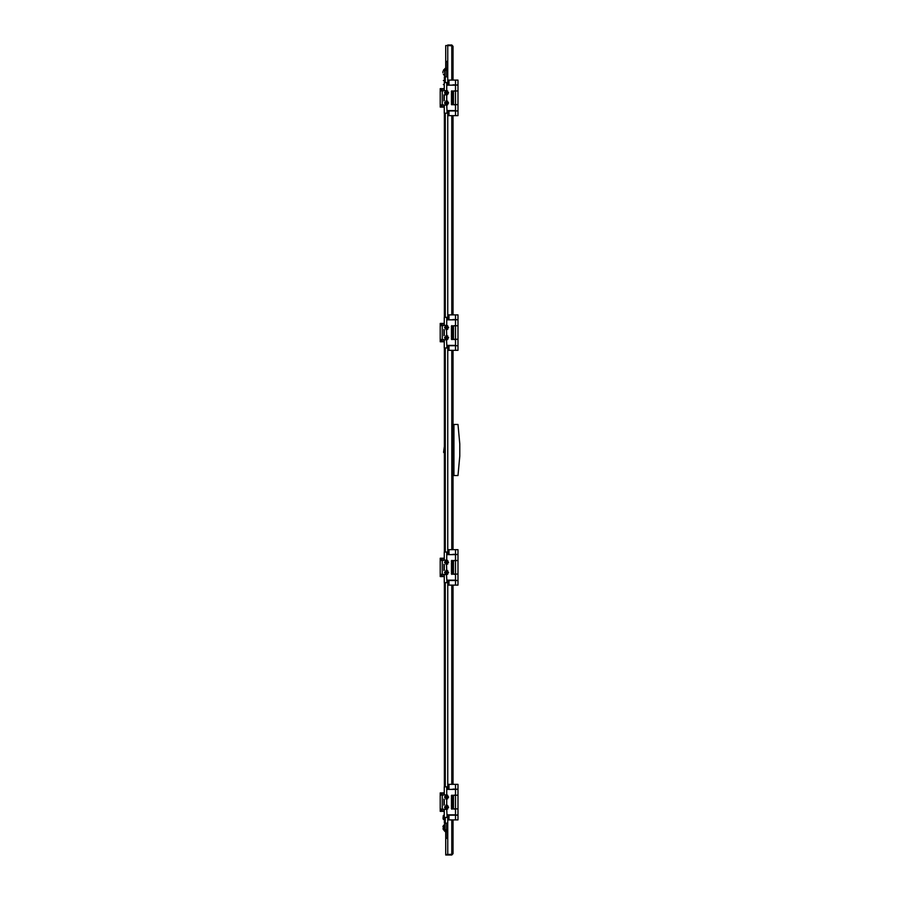 <?xml version="1.0" encoding="UTF-8"?>
<svg xmlns="http://www.w3.org/2000/svg" width="900" height="900" viewBox="0 0 900 900"><rect width="100%" height="100%" fill="white"/><g stroke="black" fill="none" stroke-linecap="round" stroke-linejoin="round"><path stroke-width="1.35" d="M447.761 823.151L444.42 823.151L444.42 817.436M447.761 76.849L444.42 76.849L444.42 82.564M444.42 829.688L443.396 829.688L443.396 825.604L442.957 826.785M443.396 819.484L443.396 815.4L442.969 818.347L443.396 819.484L444.42 819.484M442.957 72.742L442.969 71.449M444.218 809.077L444.218 810.191L443.599 809.066M444.218 829.688L444.218 830.61L443.599 829.688M443.599 825.604L444.218 824.681L444.218 825.604M444.218 452.959L443.599 452.351L444.218 447.041L444.42 452.959M443.599 90.934L444.218 89.809L444.218 90.922M444.218 74.396L444.218 75.319L443.599 74.396M443.599 70.312L444.218 69.39L444.218 70.312M447.131 809.291L440.19 809.066L440.19 811.316L443.689 811.316L443.689 809.663M445.905 794.88L440.19 795.184L440.19 792.945L444.274 792.945M453.071 795.398L457.976 795.184L457.976 789.266L453.071 789.064M447.761 814.883L448.988 815.197L448.988 819.889L457.976 819.889L457.976 814.995L453.071 815.197M453.071 808.864L457.976 808.864L452.261 808.864L452.385 797.231L452.261 807.03M447.671 814.883L447.007 817.436L444.274 817.436L444.274 809.381M445.905 805.095L447.131 805.174M447.131 799.087L445.905 799.166M447.671 789.367L447.007 786.825L444.274 786.825L444.274 794.88L447.131 794.959M445.894 805.196L445.905 809.381M452.261 797.231L452.261 795.398L453.476 795.398L453.476 808.864M457.976 789.266L447.761 789.367M457.976 789.064L457.976 784.373L448.988 784.373L448.988 789.064M457.976 815.197L448.988 815.197M448.988 819.889L447.761 819.889L447.761 855L445.725 855L447.761 854.505L445.725 854.482L445.725 831.724M455.524 585.135L455.524 580.444L457.976 580.444L457.976 585.135L447.761 585.135L447.761 784.373L448.988 784.373M457.976 795.184L453.476 795.398M447.131 574.538L440.19 574.312L440.19 576.562L443.689 576.562L443.689 574.312M445.905 560.126L440.19 560.441L440.19 558.191L444.274 558.191M447.131 339.784L440.19 339.559L440.19 341.809L443.689 341.809L443.689 339.559M445.905 325.373L440.19 325.688L440.19 323.438L444.274 323.438M447.131 105.041L440.19 104.816L440.19 107.055L443.689 107.055L443.689 104.816M445.905 90.619L440.19 90.934L440.19 88.684L444.274 88.684M453.071 560.644L457.976 560.441L457.976 554.512L453.071 554.31M457.976 580.444L453.071 580.444M453.071 574.11L457.976 574.11L452.261 574.11L452.385 562.477L452.261 572.276M447.671 580.14L447.007 582.683L444.274 582.683L444.274 574.627M445.905 570.341L447.131 570.42M447.131 564.334L445.905 564.413M447.671 554.614L447.007 552.071L444.274 552.071L444.274 560.126L447.131 560.216M446.006 570.409L445.905 574.627M452.261 562.477L452.261 560.644L453.476 560.644L453.476 574.11M457.976 554.512L447.761 554.614M457.976 554.31L457.976 549.619L448.988 549.619L448.988 554.31M455.524 350.381L455.524 345.69L457.976 345.69L457.976 350.381L447.761 350.381L447.761 549.619L448.988 549.619M457.976 560.441L453.476 560.644M447.761 580.14L448.988 580.444L448.988 585.135M453.071 325.89L457.976 325.688L457.976 319.759L453.071 319.556M457.976 345.69L453.071 345.69M453.071 339.356L457.976 339.356L452.261 339.356L452.261 337.522M447.671 345.386L447.007 347.929L444.274 347.929L444.274 339.874M445.905 335.588L447.131 335.666M447.131 329.58L445.905 329.659M447.671 319.86L447.007 317.317L444.274 317.317L444.274 325.373L447.131 325.463M446.006 335.655L445.905 339.874M452.261 327.724L452.385 337.522L452.261 325.89L453.476 325.89L453.476 339.356M457.976 319.759L447.761 319.86M457.976 319.556L457.976 314.865L448.988 314.865L448.988 319.556M455.524 115.627L455.524 110.936L457.976 110.936L457.976 115.627L447.761 115.627L447.761 314.865L448.988 314.865M457.976 325.688L453.476 325.89M447.761 345.386L448.988 345.69L448.988 350.381M453.071 91.136L457.976 90.934L457.976 85.005L453.071 84.802M457.976 110.936L453.071 110.936M453.071 104.603L457.976 104.603L452.261 104.603L452.385 92.97L452.261 102.769M447.671 110.633L447.007 113.175L444.274 113.175L444.274 105.12M445.905 100.834L447.131 100.913M447.131 94.826L443.869 94.804L445.894 94.804L446.006 90.698M447.671 85.117L447.007 82.564L444.274 82.564L444.274 90.619L447.131 90.709M446.006 100.901L445.905 105.12M452.261 92.97L452.261 91.136L453.476 91.136L453.476 104.603M457.976 85.005L447.761 85.117M457.976 84.802L457.976 80.111L448.988 80.111L448.988 84.802M452.374 45.765L447.761 45.517L447.761 80.111L448.988 80.111M457.976 90.934L453.476 91.136M447.761 110.633L448.988 110.936L448.988 115.627M447.761 808.92L446.546 809.314L444.465 807.232L446.546 805.151L447.761 805.545M447.761 798.716L446.546 799.11L444.465 797.029L446.546 794.947L447.761 795.341M447.761 563.962L446.546 564.356L444.465 562.275L446.546 560.194L447.761 560.587M447.761 574.166L446.546 574.56L444.465 572.479L446.546 570.398L447.761 570.791M447.761 339.412L446.546 339.806L444.465 337.725L446.546 335.644L447.761 336.037M447.761 104.659L446.546 105.052L444.465 102.971L446.546 100.89L447.761 101.284M447.761 329.209L446.546 329.603L444.465 327.521L446.546 325.44L447.761 325.834M447.761 94.455L446.546 94.849L444.465 92.767L446.546 90.686L447.761 91.08M453.071 362.902L453.071 363.589M453.071 74.666L453.071 75.353M453.071 404.348L453.071 405.022M453.071 537.097L453.071 536.411M453.071 825.334L453.071 824.648M453.071 495.652L453.071 494.978M453.071 449.662L453.071 450.338M453.071 46.305L451.766 45L453.071 46.305L453.071 80.111M453.071 115.627L453.071 314.865M453.071 350.381L453.071 549.619M453.071 585.135L453.071 784.373M453.071 819.889L453.071 853.695L451.766 854.482L447.761 854.482L452.261 854.28M447.761 91.001L447.761 94.534M447.761 101.205L447.761 104.737M447.761 325.755L447.761 329.287M447.761 335.959L447.761 339.491M447.761 560.509L447.761 564.041M447.761 570.712L447.761 574.245M447.761 795.262L447.761 798.795M447.761 805.466L447.761 808.999M451.766 819.889L451.766 855L453.071 853.695M451.766 855L447.761 855M451.766 45L447.761 45M451.766 80.111L451.766 45.495L445.725 45.517L445.725 68.276M444.42 786.825L444.42 582.683M444.42 552.071L444.42 347.929M444.42 317.317L444.42 113.175M445.027 823.613L444.42 830.812L445.331 831.724L447.761 831.724M445.027 824.479L445.027 830.812L446.659 831.116L446.659 830.295L447.761 830.295M445.027 76.388L444.42 69.188L445.331 68.276L447.761 68.276M445.027 75.521L445.027 69.188L446.659 68.884L445.027 70.515L447.761 69.84M446.479 830.104L445.027 829.485L445.027 823.151M446.659 823.151L446.659 830.16L447.761 830.16M445.027 829.485L446.659 831.116L447.761 831.116M446.017 829.98L446.659 830.295L446.017 829.98M447.761 68.884L446.659 68.884L446.017 70.02L447.761 69.705M445.061 70.2L445.027 76.849M442.957 71.494L442.912 72.394M457.976 475.515L459.81 456.12L459.81 443.88L457.976 424.485L453.892 424.485L453.892 475.515L457.976 475.515M453.892 475.436L453.071 475.436M453.071 424.564L453.892 424.564M447.761 839.16L446.332 837.731L446.332 831.724M447.761 60.637L446.332 62.066L446.332 68.276M443.599 74.7L444.42 75.319M444.218 69.39L443.599 70.009M444.274 811.316L443.689 811.316M446.546 809.381L448.695 807.232L446.164 805.129M446.546 799.166L448.695 797.029L446.164 794.914M446.006 794.947L446.017 799.099M440.19 809.066L440.19 795.184M457.976 814.995L457.976 809.066M446.726 794.891L446.726 786.825L447.536 789.367L455.524 789.367L455.524 795.082L451.44 795.499L451.44 808.762L455.524 809.168L455.524 814.883L447.536 814.883L447.098 817.189M444.274 805.095L444.274 799.166M444.274 809.269L446.164 809.336M445.905 809.28L446.726 809.37L447.131 817.031M446.726 805.095L446.726 799.166L445.905 799.076M457.976 808.864L457.976 795.398M447.761 784.373L447.761 789.064M447.761 815.197L447.761 819.889M445.804 806.749L445.804 807.716M447.311 806.771L446.625 806.355M445.826 807.739L447.221 807.739L446.546 807.232M447.311 796.567L446.186 796.511M445.826 797.524L446.659 797.861L447.345 796.658M445.928 796.961L445.871 797.535M444.274 576.562L443.689 576.562M445.804 561.791L445.804 562.759M445.826 562.77L447.221 562.781L447.334 561.836M447.165 562.309L446.546 562.275M446.254 571.95L445.939 572.524M447.311 572.017L446.625 571.601M445.826 572.985L446.659 573.311L447.345 572.108M445.928 572.423L445.871 572.985M445.804 337.241L445.804 338.209M446.839 337.185L446.186 337.219M445.826 338.231L447.221 338.243L447.334 337.298M447.165 337.77L446.546 337.725M446.254 102.442L445.759 103.41L446.445 103.815L447.345 102.6M447.311 102.51L446.625 102.105M447.154 102.949L446.546 102.971M446.254 326.993L445.939 327.555M445.826 328.016L446.659 328.354L447.345 327.15M445.928 327.454L445.871 328.027M447.311 92.306L446.265 92.228M445.826 93.263L446.659 93.6L447.345 92.396M444.274 341.809L443.689 341.809M444.274 107.055L443.689 107.055M446.31 570.341L448.695 572.479L446.31 574.627M446.006 560.194L446.017 564.356M445.905 560.227L448.695 562.275L445.905 564.322M446.546 574.627L447.007 582.57M440.19 574.312L440.19 560.441M446.546 564.413L446.726 570.341M457.976 580.241L457.976 574.312M446.726 560.137L446.726 552.071L447.536 554.614L455.524 554.614L455.524 560.329L451.44 560.745L451.44 574.009L455.524 574.414L455.524 580.14L447.536 580.14L447.131 582.278M444.274 570.341L444.274 564.413M444.274 574.526L446.017 574.56M457.976 574.11L457.976 560.644M455.524 580.444L448.988 580.444M447.761 549.619L447.761 554.31M447.761 580.444L447.761 585.135M445.905 335.678L448.695 337.725L446.017 339.806M446.006 325.451L446.017 329.603M446.31 325.373L448.695 327.521L446.31 329.659M446.546 339.874L447.007 347.816M440.19 339.559L440.19 325.688M446.546 329.659L446.726 335.588M457.976 345.488L457.976 339.559M446.726 325.384L446.726 317.317L447.536 319.86L455.524 319.86L455.524 325.586L451.44 325.991L451.44 339.255L455.524 339.671L455.524 345.386L447.536 345.386L447.131 347.524M444.274 335.588L444.274 329.659M457.976 339.356L457.976 325.89M455.524 345.69L448.988 345.69M447.761 314.865L447.761 319.556M447.761 345.69L447.761 350.381M446.546 105.12L448.695 102.971L446.164 100.867M446.546 94.905L448.695 92.767L446.164 90.664M440.19 104.816L440.19 90.934M457.976 110.734L457.976 104.816M446.726 90.63L446.726 82.564L447.536 85.117L455.524 85.117L455.524 90.832L451.44 91.237L451.44 104.501L455.524 104.918L455.524 110.633L447.536 110.633L447.098 112.927M444.274 100.834L444.274 94.905M444.274 105.019L446.164 105.086M445.905 105.019L446.726 105.109L447.131 112.77M446.726 100.834L446.726 94.905L446.017 94.849M457.976 104.603L457.976 91.136M455.524 110.936L448.988 110.936M447.761 80.111L447.761 84.802M447.761 110.936L447.761 115.627M451.766 90.832L451.766 104.906M451.766 115.627L451.766 314.865M451.766 325.586L451.766 339.66M451.766 350.381L451.766 549.619M451.766 560.34L451.766 574.414M451.766 585.135L451.766 784.373M451.766 795.094L451.766 809.168M445.331 823.151L445.331 817.436M445.331 786.825L445.331 582.683M445.331 552.071L445.331 347.929M445.331 317.317L445.331 113.175M445.331 82.564L445.331 76.849M446.659 76.849L446.659 69.84M453.071 474.491L453.892 474.491M453.892 425.509L453.071 425.509M440.786 811.316L440.786 809.066M440.786 795.184L440.786 792.945M443.689 795.184L443.689 792.945M442.103 811.316L442.103 809.066M442.103 795.184L442.103 792.945M442.238 809.066L442.238 795.184M443.869 805.196L443.869 799.065M455.524 789.064L455.524 784.373M455.524 819.889L455.524 815.197M455.524 808.864L455.524 795.398M447.176 796.961L446.546 797.029M440.786 576.562L440.786 574.312M440.786 560.441L440.786 558.191M443.689 560.441L443.689 558.191M442.103 576.562L442.103 574.312M442.103 560.441L442.103 558.191M447.176 572.423L446.546 572.479M447.176 327.454L446.546 327.521M447.176 92.711L446.546 92.767M440.786 341.809L440.786 339.559M440.786 325.688L440.786 323.438M443.689 325.688L443.689 323.438M442.103 341.809L442.103 339.559M442.103 325.688L442.103 323.438M440.786 107.055L440.786 104.816M440.786 90.934L440.786 88.684M443.689 90.337L443.689 88.684M442.103 107.055L442.103 104.816M442.103 90.934L442.103 88.684M442.238 574.312L442.238 560.441M443.869 570.442L443.869 564.311M455.524 554.31L455.524 549.619M455.524 574.11L455.524 560.644M442.238 339.559L442.238 325.688M444.274 339.772L445.894 339.772M443.869 335.689L443.869 329.558M455.524 319.556L455.524 314.865M455.524 339.356L455.524 325.89M442.238 104.816L442.238 90.934M443.869 100.935L443.869 94.804M455.524 84.802L455.524 80.111M455.524 104.603L455.524 91.136M442.969 828.551L443.396 829.688L442.969 828.551M444.42 825.604L443.396 825.604M444.274 815.4L443.396 815.4M444.42 70.312L443.396 70.312M444.42 74.396L443.396 74.396M444.42 80.516L443.396 80.516M444.274 84.6L443.396 84.6"/></g></svg>
